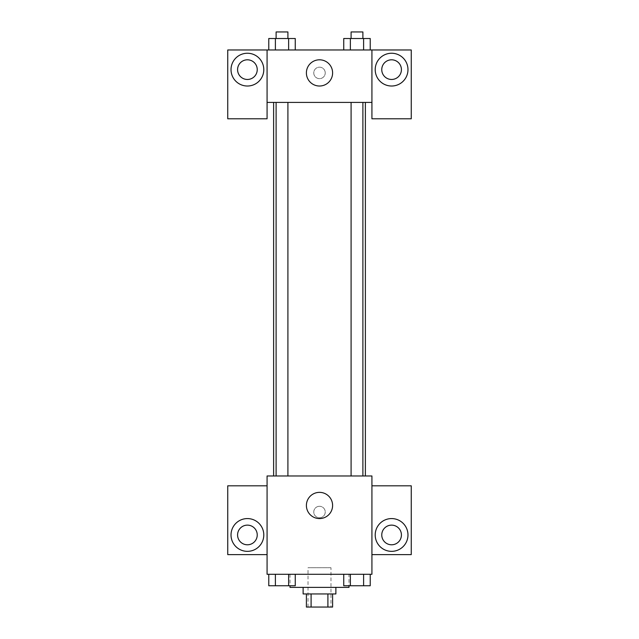 <?xml version="1.0" encoding="UTF-8"?>
<svg xmlns="http://www.w3.org/2000/svg" width="639" height="639" viewBox="0 0 639 639"><rect width="100%" height="100%" fill="white"/><g stroke="black" fill="none" stroke-linecap="round" stroke-linejoin="round"><path stroke-width="0.48" stroke-dasharray="3.19 2.4" d="M330.97 567.728L308.03 567.728L330.97 567.728L330.97 607.05L308.03 607.05L330.97 607.05M311.097 607.05L306.393 607.05L306.393 593.943L311.097 593.943L311.097 607.05L332.607 607.05L332.607 593.943L327.903 593.943L327.903 607.05M311.097 593.943L306.393 593.943M327.903 593.943L332.607 593.943M303.118 593.943L335.882 593.943M319.5 587.385L303.118 587.385L319.5 587.385M348.99 587.385L290.01 587.385M348.99 574.277L290.01 574.277L348.99 574.277L348.99 585.747M371.93 485.808L371.93 475.975L267.07 475.975L267.07 574.277L371.93 574.277L371.93 554.62L411.252 554.62L411.252 485.808L371.93 485.808L371.93 554.62M343.742 574.277L343.742 585.747L350.364 585.747L343.742 585.747L350.364 585.747L350.364 574.277L363.607 574.277L343.742 574.277L370.229 574.277L343.742 574.277L350.364 574.277L350.364 585.747L370.229 585.747L363.607 585.747L370.229 585.747L370.229 574.277L363.607 574.277L363.607 585.747L350.364 585.747L363.607 585.747L363.607 574.277L370.229 574.277L350.364 574.277L370.229 574.277M295.258 574.277L268.771 574.277L288.636 574.277L288.636 585.747L295.258 585.747L288.636 585.747L295.258 585.747L295.258 574.277L268.771 574.277L275.393 574.277L275.393 585.747L288.636 585.747L275.393 585.747L288.636 585.747L288.636 574.277L288.636 585.747M267.07 512.023L267.07 517.758L267.078 512.023M247.405 551.345A16.382 16.382 0 0 0 261.599 526.768A16.382 16.382 0 0 0 233.219 526.768A16.382 16.382 0 0 0 247.405 551.345M257.237 534.955A9.833 9.833 0 0 1 242.493 543.469A9.833 9.833 0 0 1 242.493 526.44A9.833 9.833 0 0 1 257.237 534.955M267.07 554.62L227.748 554.62L227.748 485.808L267.07 485.808M319.5 518.572A13.107 13.107 0 0 0 330.85 498.915A13.107 13.107 0 0 0 308.15 498.915A13.107 13.107 0 0 0 319.5 518.572M371.93 512.023L371.93 517.758L371.922 512.023M391.595 551.345A16.382 16.382 0 0 0 405.781 526.768A16.382 16.382 0 0 0 377.401 526.768A16.382 16.382 0 0 0 391.595 551.345M401.42 534.955A9.833 9.833 0 0 1 386.675 543.469A9.833 9.833 0 0 1 386.675 526.44A9.833 9.833 0 0 1 401.42 534.955M319.5 506.288A5.735 5.735 0 0 0 314.532 514.89A5.735 5.735 0 0 0 324.468 514.89A5.735 5.735 0 0 0 319.5 506.288A5.735 5.735 0 0 1 324.468 514.89A5.735 5.735 0 0 1 314.532 514.89A5.735 5.735 0 0 1 319.5 506.288M351.091 475.975L362.888 475.975L351.091 475.975L362.888 475.975L351.091 475.975L351.091 102.408L362.888 102.408L351.091 102.408M276.112 475.975L287.909 475.975L276.112 475.975L287.909 475.975L276.112 475.975L276.112 102.408L287.909 102.408L276.112 102.408L287.909 102.408L287.909 475.975M273.62 475.975L365.38 475.975L273.62 475.975M365.38 102.408L273.62 102.408L365.38 102.408M362.888 102.408L362.888 475.975M287.909 102.408L276.112 102.408M371.93 102.408L267.07 102.408L267.07 118.79L227.748 118.79L227.748 49.97L411.252 49.97L411.252 118.79L371.93 118.79L371.93 49.97M325.235 72.91A5.735 5.735 0 0 0 316.632 67.942A5.735 5.735 0 0 0 316.632 77.878A5.735 5.735 0 0 0 325.235 72.91A5.735 5.735 0 0 1 316.632 77.878A5.735 5.735 0 0 1 316.632 67.942A5.735 5.735 0 0 1 325.235 72.91M257.237 69.635A9.833 9.833 0 0 0 242.493 61.12A9.833 9.833 0 0 0 242.493 78.15A9.833 9.833 0 0 0 257.237 69.635M401.42 69.635A9.833 9.833 0 0 0 386.675 61.12A9.833 9.833 0 0 0 386.675 78.15A9.833 9.833 0 0 0 401.42 69.635M247.405 86.017A16.382 16.382 0 0 0 261.599 61.44A16.382 16.382 0 0 0 233.219 61.44A16.382 16.382 0 0 0 247.405 86.017M391.595 86.017A16.382 16.382 0 0 0 405.781 61.44A16.382 16.382 0 0 0 377.401 61.44A16.382 16.382 0 0 0 391.595 86.017M267.07 49.97L267.07 102.408M295.258 49.97L268.755 49.97L295.274 49.97L275.393 49.97L295.258 49.97L275.393 49.97L295.258 49.97L295.258 38.508L288.636 38.508L295.258 38.508L288.636 38.508L288.636 49.97L268.771 49.97L288.636 49.97L288.636 38.508L275.393 38.508L288.636 38.508L288.636 49.97M268.771 49.97L275.393 49.97L275.393 38.508L268.771 38.508L268.771 49.97L275.409 49.97L268.771 49.97L275.393 49.97L275.393 38.508L268.771 38.508L288.636 38.508M343.742 49.97L370.245 49.97L343.726 49.97L370.229 49.97L343.742 49.97L370.229 49.97L343.742 49.97L343.742 38.508L370.229 38.508L363.607 38.508L363.607 49.97L370.229 49.97L363.607 49.97L363.607 38.508L350.364 38.508L350.364 49.97L350.364 38.508L343.742 38.508L370.229 38.508L370.229 49.97M306.393 72.91A13.107 13.107 0 0 0 326.058 84.26A13.107 13.107 0 0 0 326.058 61.56A13.107 13.107 0 0 0 306.393 72.91M371.93 72.91L371.93 67.175L371.922 72.91M267.07 72.91L267.07 67.175L267.078 72.91M362.888 38.508L351.091 38.508L362.888 38.508L351.091 38.508L362.888 38.508L362.888 31.95L351.091 31.95L362.888 31.95L351.091 31.95L351.091 38.508M287.909 38.508L276.112 38.508L287.909 38.508L276.112 38.508L287.909 38.508L287.909 31.95L276.112 31.95L287.909 31.95L276.112 31.95L276.112 38.508M363.607 38.508L363.607 49.97M350.364 38.508L350.364 49.97M275.393 38.508L275.393 49.97M362.888 585.747L351.091 585.747M268.771 574.277L275.393 574.277L268.771 574.277L268.771 585.747L275.393 585.747L268.771 585.747L275.393 585.747L275.393 574.277L288.636 574.277L268.771 574.277L288.636 574.277M287.909 585.747L276.112 585.747M363.607 574.277L363.607 585.747M350.364 574.277L350.364 585.747M275.393 574.277L275.393 585.747M308.03 607.05L308.03 567.728M290.01 574.277L290.01 585.747"/><path stroke-width="0.96" d="M327.903 593.943L327.903 607.05L306.393 607.05L306.393 593.943M327.903 607.05L332.607 607.05L332.607 593.943M335.882 587.385L335.882 593.943L303.118 593.943L303.118 587.385M311.097 593.943L311.097 607.05M290.01 585.747L290.01 587.385L348.99 587.385L348.99 585.747M371.93 574.277L267.07 574.277L267.07 475.975L371.93 475.975L371.93 574.277M247.405 551.345A16.382 16.382 0 0 1 233.219 526.768A16.382 16.382 0 0 1 261.599 526.768A16.382 16.382 0 0 1 247.405 551.345M267.07 554.62L227.748 554.62L227.748 485.808L267.07 485.808M237.58 534.955A9.833 9.833 0 0 1 247.405 525.13A9.833 9.833 0 0 1 257.237 534.955A9.833 9.833 0 0 1 247.405 544.787A9.833 9.833 0 0 1 237.58 534.955M319.5 518.572A13.107 13.107 0 0 1 308.15 498.915A13.107 13.107 0 0 1 330.85 498.915A13.107 13.107 0 0 1 319.5 518.572M391.595 551.345A16.382 16.382 0 0 1 377.401 526.768A16.382 16.382 0 0 1 405.781 526.768A16.382 16.382 0 0 1 391.595 551.345M371.93 554.62L411.252 554.62L411.252 485.808L371.93 485.808M381.763 534.955A9.833 9.833 0 0 1 391.595 525.13A9.833 9.833 0 0 1 401.42 534.955A9.833 9.833 0 0 1 391.595 544.787A9.833 9.833 0 0 1 381.763 534.955M365.38 102.408L365.38 475.975M351.091 475.975L351.091 102.408M287.909 102.408L287.909 475.975M371.93 102.408L371.93 118.79L411.252 118.79L411.252 49.97L371.93 49.97L371.93 102.408L267.07 102.408L267.07 118.79L227.748 118.79L227.748 49.97L267.07 49.97L267.07 102.408M257.237 69.635A9.833 9.833 0 0 1 247.405 79.468A9.833 9.833 0 0 1 237.58 69.635A9.833 9.833 0 0 1 247.405 59.802A9.833 9.833 0 0 1 257.237 69.635M247.405 86.017A16.382 16.382 0 0 1 233.219 61.44A16.382 16.382 0 0 1 261.599 61.44A16.382 16.382 0 0 1 247.405 86.017M401.42 69.635A9.833 9.833 0 0 1 386.675 78.15A9.833 9.833 0 0 1 386.675 61.12A9.833 9.833 0 0 1 401.42 69.635M391.595 86.017A16.382 16.382 0 0 1 377.401 61.44A16.382 16.382 0 0 1 405.781 61.44A16.382 16.382 0 0 1 391.595 86.017M371.93 49.97L267.07 49.97M306.393 72.91A13.107 13.107 0 0 1 326.058 61.56A13.107 13.107 0 0 1 326.058 84.26A13.107 13.107 0 0 1 306.393 72.91M370.229 49.97L370.229 38.508L343.742 38.508L343.742 49.97M363.607 38.508L363.607 49.97M350.364 38.508L350.364 49.97M351.091 38.508L351.091 31.95L362.888 31.95L362.888 38.508M295.258 49.97L295.258 38.508L268.771 38.508L268.771 49.97M288.636 38.508L288.636 49.97M275.393 38.508L275.393 49.97M276.112 38.508L276.112 31.95L287.909 31.95L287.909 38.508M370.229 574.277L370.229 585.747L343.742 585.747L343.742 574.277M363.607 574.277L363.607 585.747M350.364 574.277L350.364 585.747M362.888 585.747L351.091 585.747M295.258 574.277L295.258 585.747L268.771 585.747L268.771 574.277M288.636 574.277L288.636 585.747M275.393 574.277L275.393 585.747M287.909 585.747L276.112 585.747M273.62 102.408L273.62 475.975M362.888 475.975L362.888 102.408M276.112 102.408L276.112 475.975"/></g></svg>
